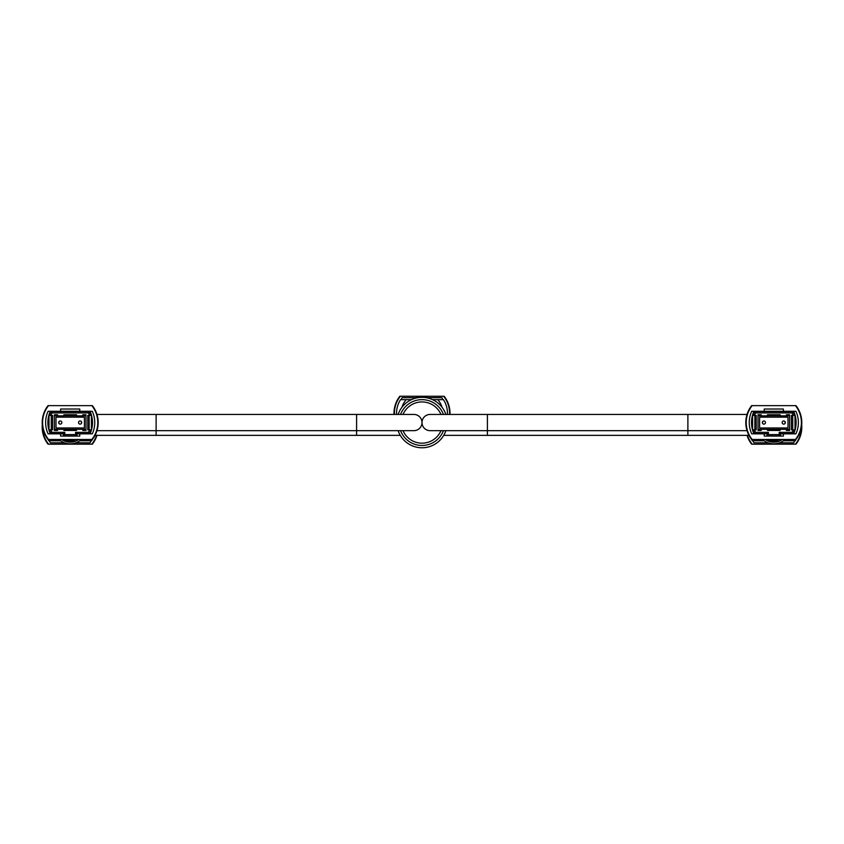 <?xml version="1.0" encoding="UTF-8"?>
<svg xmlns="http://www.w3.org/2000/svg" width="844" height="844" viewBox="0 0 844 844"><rect width="100%" height="100%" fill="white"/><g stroke="black" fill="none" stroke-linecap="round" stroke-linejoin="round"><path stroke-width="1.27" d="M440.958 430.672A20.625 20.625 0 0 1 403.042 430.672M445.864 430.672A25.204 25.204 0 0 1 398.136 430.672M398.136 414.436A25.204 25.204 0 0 1 445.864 414.436A25.204 25.204 0 0 0 398.136 414.436M403.042 414.436A20.625 20.625 0 0 1 440.958 414.436M64.376 442.805L50.345 442.805A27.061 27.061 0 0 1 49.184 440.768M91.194 440.768A26.639 26.639 0 0 1 90.034 442.805L76.002 442.805M79.832 440.768L85.951 440.768A20.298 20.298 0 0 0 87.027 439.471M53.362 439.471A20.298 20.298 0 0 0 54.438 440.768L48.773 440.768A24.803 24.803 0 0 1 47.844 439.239M92.534 439.239A24.803 24.803 0 0 1 91.616 440.768L85.951 440.768M54.438 440.768L60.557 440.768M42.601 427.243L42.633 428.372M93.199 443.026L92.692 443.026A27.061 27.061 0 0 0 96.532 435.356A27.061 27.061 0 0 1 91.838 444.155L92.344 444.187A27.472 27.472 0 0 0 96.954 435.356M91.838 444.155L48.045 444.187A27.472 27.472 0 0 1 47.19 443.026L47.686 443.026M48.541 444.155A27.061 27.061 0 0 1 42.601 427.264M42.295 424.901A27.472 27.472 0 0 0 47.19 443.026M58.943 439.471A16.616 16.616 0 0 0 81.435 439.471M71.202 439.471A12.27 12.27 0 0 1 69.176 439.471M63.627 439.471A13.873 13.873 0 0 0 74.335 440.494L74.42 440.621A14.031 14.031 0 0 1 63.311 439.471M61.633 439.471A14.928 14.928 0 0 0 78.756 439.471M78.492 439.471A14.781 14.781 0 0 1 61.897 439.471M65.009 439.471A13.282 13.282 0 0 0 75.369 439.471M74.662 439.471A13.019 13.019 0 0 1 65.726 439.471M401.048 399.645A27.061 27.061 0 0 1 402.155 397.693L415.997 397.693M428.003 397.693L441.845 397.693A27.061 27.061 0 0 1 442.952 399.645M432.518 399.645L443.427 399.645A24.803 24.803 0 0 1 447.404 414.436M442.056 407.293A20.298 20.298 0 0 0 437.762 399.645M396.596 414.436A24.803 24.803 0 0 1 400.573 399.645L411.482 399.645M406.238 399.645A20.298 20.298 0 0 0 401.944 407.293M449.968 414.436A27.472 27.472 0 0 0 444.144 396.237L443.649 396.269A27.061 27.061 0 0 1 449.557 414.436A27.061 27.061 0 0 0 444.503 397.397L444.999 397.397M394.433 414.309L394.433 412.051M399.497 397.397L399.001 397.397A27.472 27.472 0 0 1 399.856 396.237L443.649 396.269M394.443 414.436A27.061 27.061 0 0 1 400.351 396.269M399.001 397.397A27.472 27.472 0 0 0 394.032 414.436M430.145 398.706A16.616 16.616 0 0 0 413.855 398.706M767.998 442.805L753.966 442.805A27.061 27.061 0 0 1 752.806 440.768M794.816 440.768A26.639 26.639 0 0 1 793.655 442.805L779.624 442.805M783.443 440.768L789.562 440.768A20.298 20.298 0 0 0 790.638 439.471M756.973 439.471A20.298 20.298 0 0 0 758.049 440.768L752.384 440.768A24.803 24.803 0 0 1 751.466 439.239M796.156 439.239A24.803 24.803 0 0 1 795.227 440.768L789.562 440.768M758.049 440.768L764.168 440.768M796.81 443.026L796.314 443.026A27.061 27.061 0 0 0 801.399 427.264A27.061 27.061 0 0 1 795.459 444.155L795.955 444.187A27.472 27.472 0 0 0 801.705 424.901M795.459 444.155L751.656 444.187A27.472 27.472 0 0 1 750.801 443.026L751.308 443.026M752.162 444.155A27.061 27.061 0 0 1 747.467 435.356M747.045 435.356A27.472 27.472 0 0 0 750.801 443.026M762.565 439.471A16.616 16.616 0 0 0 785.057 439.471M774.824 439.471A12.27 12.27 0 0 1 772.798 439.471M767.238 439.471A13.873 13.873 0 0 0 777.946 440.494L778.031 440.621A14.031 14.031 0 0 1 766.932 439.471M765.244 439.471A14.928 14.928 0 0 0 782.367 439.471M782.103 439.471A14.781 14.781 0 0 1 765.508 439.471M768.631 439.471A13.282 13.282 0 0 0 778.991 439.471M778.274 439.471A13.019 13.019 0 0 1 769.338 439.471M80.117 424.131A1.583 1.583 0 0 0 81.689 422.559A1.583 1.583 0 0 0 80.117 420.977A1.583 1.583 0 0 0 78.534 422.559A1.583 1.583 0 0 0 80.117 424.131M60.272 424.131A1.583 1.583 0 0 0 61.844 422.559A1.583 1.583 0 0 0 60.272 420.977A1.583 1.583 0 0 0 58.69 422.559A1.583 1.583 0 0 0 60.272 424.131M54.406 429.322L85.983 429.322M85.983 415.786L82.817 415.786M76.509 415.786L63.88 415.786M57.561 415.786L54.406 415.786M55.989 417.147L55.989 427.971L84.4 427.971L84.4 417.147L55.989 417.147M91.395 415.48L91.395 429.775L89.137 433.679L76.962 433.679L76.962 435.937L63.427 435.937L63.427 433.679L51.252 433.679L48.994 429.775L48.994 415.48L51.252 411.577L89.137 411.577L91.395 415.48M49.036 429.839L50.598 429.839L52.033 432.328L64.777 432.328L64.777 434.576L75.601 434.576L75.601 432.328L88.356 432.328L89.791 429.839L87.787 429.839L87.787 415.406L89.791 415.406L88.356 412.927L52.033 412.927L50.598 415.406L49.036 415.406M50.598 429.839L52.602 429.839L52.602 415.406L50.598 415.406M57.561 429.322L57.561 430.451L54.406 430.451L54.406 414.731L57.561 414.731L57.561 415.86L63.88 415.86L63.88 414.731L76.509 414.731L76.509 415.86L82.817 415.86L82.817 414.731L85.983 414.731L85.983 430.451L82.817 430.451L85.529 430.451L85.529 429.322M82.817 429.322L82.817 430.451M76.509 429.322L76.509 430.451L63.88 430.451L67.488 430.451L67.488 429.364A7.332 7.332 0 0 1 67.372 429.322M63.88 429.322L63.88 430.451M90.171 411.577L89.137 411.577L88.356 412.927M52.033 412.927L51.252 411.577L50.218 411.577M50.281 433.679L51.252 433.679L52.033 432.328M88.356 432.328L89.137 433.679L90.108 433.679M51.252 429.839L51.252 415.406M89.791 429.839L91.352 429.839M89.137 415.406L89.137 429.839M91.352 415.406L89.791 415.406M64.777 432.328L63.427 433.679M64.777 434.576L63.427 435.937M75.601 434.576L76.962 435.937M75.601 432.328L76.962 433.679M67.372 415.786A7.332 7.332 0 0 1 73.017 415.786M73.017 429.322A7.332 7.332 0 0 1 67.488 429.364M72.9 429.364L72.9 430.451L76.509 430.451M72.9 415.744L72.9 414.731M54.86 414.731L54.86 415.786M54.86 429.322L54.86 430.451L57.561 430.451M58.953 421.694A11.278 11.278 0 0 0 58.953 423.424M85.529 415.786L85.529 414.731M81.435 423.424A11.278 11.278 0 0 0 81.435 421.694M67.488 414.731L67.488 415.744M42.601 422.559L42.633 421.43M97.777 422.559L97.756 423.688M94.728 421.43L94.728 423.688M48.541 439.471L48.045 439.492A27.472 27.472 0 0 1 48.045 405.616L48.541 405.637A27.061 27.061 0 0 0 48.541 439.471L91.838 439.471A27.061 27.061 0 0 0 91.838 405.637L48.541 405.637M93.199 438.342A27.472 27.472 0 0 0 93.199 406.766M91.838 405.637L92.344 405.616A27.472 27.472 0 0 1 92.344 439.492L91.838 439.471M60.61 411.281L48.087 411.281A27.061 27.061 0 0 0 48.087 433.827L60.61 433.827L60.61 436.084L79.779 436.084L79.779 433.827L92.291 433.827A27.061 27.061 0 0 0 92.291 411.281L79.779 411.281L79.779 409.023L60.61 409.023L60.61 411.281L79.779 411.281M79.779 433.827L76.962 433.827M63.427 433.827L60.61 433.827M50.345 411.281A27.061 27.061 0 0 0 50.345 433.827M90.034 411.281A27.061 27.061 0 0 1 90.034 433.827M67.847 415.786A7.163 7.163 0 0 1 72.542 415.786M72.542 429.322A7.163 7.163 0 0 1 67.847 429.322M356.601 414.436L356.601 430.672L156.119 430.672L156.119 435.356L356.601 435.356L356.601 430.672L413.876 430.672A8.123 8.123 0 0 0 422 422.559A8.123 8.123 0 0 0 413.876 414.436L96.954 414.436M783.728 424.131A1.583 1.583 0 0 0 785.31 422.559A1.583 1.583 0 0 0 783.728 420.977A1.583 1.583 0 0 0 782.156 422.559A1.583 1.583 0 0 0 783.728 424.131M763.883 424.131A1.583 1.583 0 0 0 765.466 422.559A1.583 1.583 0 0 0 763.883 420.977A1.583 1.583 0 0 0 762.311 422.559A1.583 1.583 0 0 0 763.883 424.131M758.017 429.322L789.594 429.322M789.594 415.786L786.439 415.786M780.12 415.786L767.491 415.786M761.183 415.786L758.017 415.786M759.6 417.147L759.6 427.971L788.011 427.971L788.011 417.147L759.6 417.147M795.006 415.48L795.006 429.775L792.748 433.679L780.573 433.679L780.573 435.937L767.038 435.937L767.038 433.679L754.863 433.679L752.605 429.775L752.605 415.48L754.863 411.577L792.748 411.577L795.006 415.48M752.648 429.839L754.209 429.839L755.644 432.328L768.399 432.328L768.399 434.576L779.223 434.576L779.223 432.328L791.967 432.328L793.402 429.839L791.398 429.839L791.398 415.406L793.402 415.406L791.967 412.927L755.644 412.927L754.209 415.406L752.648 415.406M754.209 429.839L756.213 429.839L756.213 415.406L754.209 415.406M761.183 429.322L761.183 430.451L758.017 430.451L758.017 414.731L761.183 414.731L761.183 415.86L767.491 415.86L767.491 414.731L780.12 414.731L780.12 415.86L786.439 415.86L786.439 414.731L789.594 414.731L789.594 430.451L786.439 430.451L789.14 430.451L789.14 429.322M786.439 429.322L786.439 430.451M780.12 429.322L780.12 430.451L767.491 430.451L771.099 430.451L771.099 429.364A7.332 7.332 0 0 1 770.983 429.322M767.491 429.322L767.491 430.451M793.782 411.577L792.748 411.577L791.967 412.927M755.644 412.927L754.863 411.577L753.829 411.577M753.892 433.679L754.863 433.679L755.644 432.328M791.967 432.328L792.748 433.679L793.719 433.679M754.863 429.839L754.863 415.406M793.402 429.839L794.964 429.839M792.748 415.406L792.748 429.839M794.964 415.406L793.402 415.406M768.399 432.328L767.038 433.679M768.399 434.576L767.038 435.937M779.223 434.576L780.573 435.937M779.223 432.328L780.573 433.679M770.983 415.786A7.332 7.332 0 0 1 776.628 415.786M776.628 429.322A7.332 7.332 0 0 1 771.099 429.364M776.512 429.364L776.512 430.451L780.12 430.451M776.512 415.744L776.512 414.731M758.471 414.731L758.471 415.786M758.471 429.322L758.471 430.451L761.183 430.451M762.565 421.694A11.278 11.278 0 0 0 762.565 423.424M789.14 415.786L789.14 414.731M785.047 423.424A11.278 11.278 0 0 0 785.047 421.694M771.099 414.731L771.099 415.744M746.223 422.559L746.244 421.43M801.399 422.559L801.367 421.43M752.162 439.471L751.656 439.492A27.472 27.472 0 0 1 751.656 405.616L752.162 405.637A27.061 27.061 0 0 0 752.162 439.471L795.459 439.471A27.061 27.061 0 0 0 795.459 405.637L752.162 405.637M796.81 438.342A27.472 27.472 0 0 0 796.81 406.766M795.459 405.637L795.955 405.616A27.472 27.472 0 0 1 795.955 439.492L795.459 439.471M764.221 411.281L751.709 411.281A27.061 27.061 0 0 0 751.709 433.827L764.221 433.827L764.221 436.084L783.39 436.084L783.39 433.827L795.913 433.827A27.061 27.061 0 0 0 795.913 411.281L783.39 411.281L783.39 409.023L764.221 409.023L764.221 411.281L783.39 411.281M783.39 433.827L780.573 433.827M767.038 433.827L764.221 433.827M753.966 411.281A27.061 27.061 0 0 0 753.966 433.827M793.655 411.281A27.061 27.061 0 0 1 793.655 433.827M771.458 415.786A7.163 7.163 0 0 1 776.153 415.786M776.153 429.322A7.163 7.163 0 0 1 771.458 429.322M487.399 414.436L687.881 414.436L687.881 430.672L487.399 430.672L487.399 414.436L430.123 414.436A8.123 8.123 0 0 0 422 422.559A8.123 8.123 0 0 0 430.123 430.672L487.399 430.672L487.399 435.356L443.712 435.356M400.573 414.436A22.915 22.915 0 0 1 443.427 414.436M443.427 430.672A22.915 22.915 0 0 1 400.573 430.672M747.045 430.672L687.881 430.672L687.881 435.356L748.987 435.356M96.954 430.672L156.119 430.672L156.119 414.436M156.119 435.356L95.013 435.356M356.601 435.356L400.288 435.356M487.399 435.356L687.881 435.356M687.881 414.436L747.045 414.436"/></g></svg>
